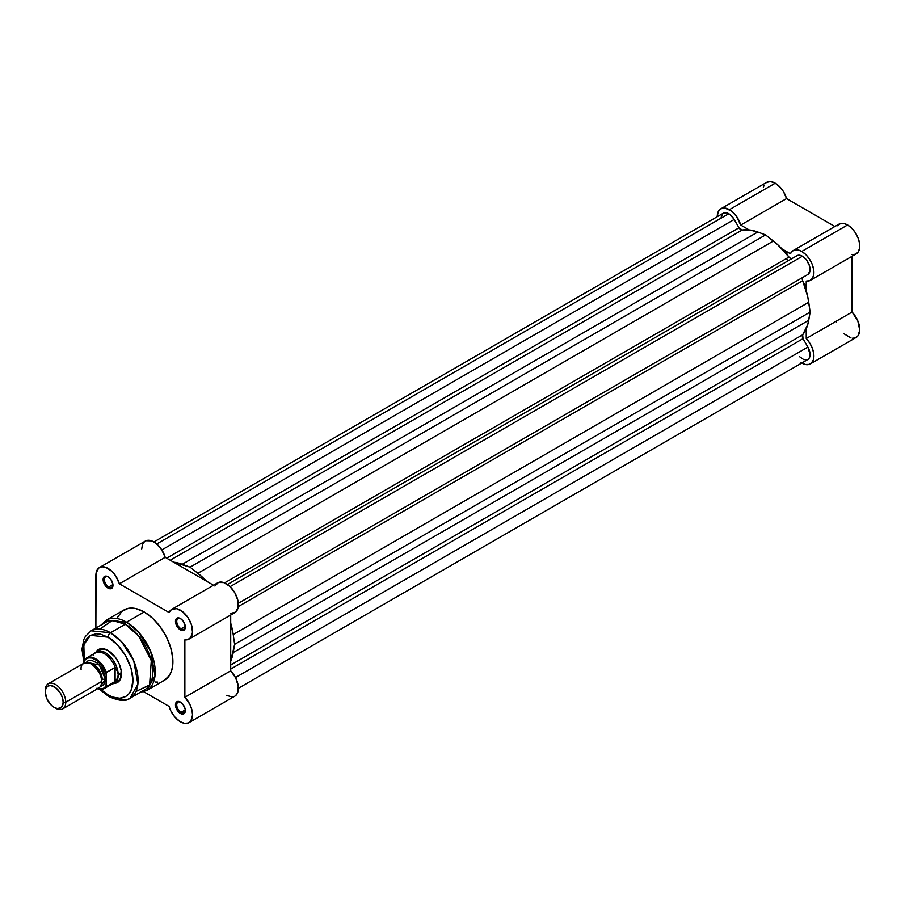 <?xml version="1.0" encoding="UTF-8"?>
<svg xmlns="http://www.w3.org/2000/svg" width="905" height="905" viewBox="0 0 905 905"><rect width="100%" height="100%" fill="white"/><g stroke="black" fill="none" stroke-linecap="round" stroke-linejoin="round"><path stroke-width="1.36" d="M720.81 208.806L724.758 208.048L731.217 210.865L736.251 216.035L740.72 225.062L786.558 198.591L834.863 226.488L786.558 198.591L783.504 191.69L780.517 187.618L775.246 183.195L770.596 181.577L766.648 182.346L720.81 208.806L718.174 211.838L717.246 216.68A17.206 9.932 60 0 1 720.81 208.806A17.206 9.932 60 0 1 729.407 209.666L775.246 183.195A17.206 9.932 -120 0 0 766.648 182.346L765.132 183.602M852.069 254.656L855.632 254.181L858.245 251.929L859.603 248.14L859.535 243.275L858.053 237.902L855.338 232.664L851.707 228.173L847.589 224.96A17.206 9.932 -120 0 0 838.992 224.112L793.153 250.572A17.206 9.932 60 0 1 801.751 251.432L847.589 224.96L844.014 223.524L840.756 223.445L837.068 225.877M810.348 280.369A17.206 9.932 60 0 1 806.231 281.116L809.794 280.652L812.407 278.389L813.765 274.6L813.697 269.735L812.215 264.362L809.5 259.124L805.869 254.633L801.751 251.432A17.206 9.932 60 0 1 812.984 266.579A17.206 9.932 60 0 1 810.348 280.369L856.187 253.909A17.206 9.932 -120 0 0 858.822 240.119A17.206 9.932 -120 0 0 847.589 224.96L801.751 251.432L798.176 249.984L794.918 249.904L792.26 251.205L790.438 253.773L782.033 248.909L790.438 253.773A17.206 9.932 60 0 1 793.153 250.572M836.277 321.185L836.503 321.931M843.675 333.572L851.073 338.006M852.487 338.221L855.067 337.938L858.031 335.766L859.739 330.167L857.793 320.789L852.069 312.067L852.069 256.285L852.069 312.067L806.231 338.538L810.032 343.493L812.701 349.194L813.878 354.873L813.403 359.76L811.344 363.177L809.228 364.398L805.235 364.477L800.778 362.441M764.012 185.378L763.322 187.618M740.72 225.062L749.136 229.915L740.72 225.062L786.558 198.591A17.206 9.932 -120 0 0 775.246 183.195L729.407 209.666A17.206 9.932 60 0 1 740.72 225.062M806.231 281.116L806.231 290.833L806.231 281.116M810.348 363.901L856.187 337.441A17.206 9.932 -120 0 0 852.069 312.067L806.231 338.538L806.231 328.82L806.231 338.538A17.206 9.932 60 0 1 810.348 363.901A17.206 9.932 60 0 1 801.728 363.041M806.231 285.822L803.742 283.435M787.192 254.769L786.366 251.409M721.127 217.257L722.857 213.523L726.545 212.822L730.267 214.768L734.204 219.463L161.825 549.923L734.204 219.463L739 227.777A3.62 2.093 -120 0 0 742.179 230.017L749.691 229.983L757.79 232.019L765.585 234.904L773.379 241.024L197.856 573.295L190.061 567.175L173.613 562.197A62.015 35.804 60 0 1 182.267 564.301L757.79 232.019L182.267 564.301L190.061 567.175L765.585 234.904L777.474 244.486L788.979 257.043A3.62 2.093 -120 0 0 792.147 258.468L790.631 258.434L788.979 257.043L224.598 582.888L788.979 257.043A62.015 35.804 -120 0 0 773.379 241.024L197.856 573.295L190.061 567.175L765.585 234.904L757.79 232.019A62.015 35.804 -120 0 0 742.179 230.017L739 227.777L166.69 558.193L739 227.777L734.204 219.463A10.86 6.267 -120 0 0 728.774 213.727L156.746 543.984L728.774 213.727A10.86 6.267 -120 0 0 723.344 213.184L153.907 541.948M797.022 255.663L227.46 584.483L797.022 255.663A10.86 6.267 -120 0 1 802.396 256.228L230.085 586.655L802.396 256.228L799.488 255.21L797.022 255.663M799.443 356.604L803.866 359.67L807.792 359.534L809.466 357.645L810.077 354.624L807.882 347.079L235.504 677.54L807.882 347.079L803.018 338.662L807.882 347.079A10.86 6.267 -120 0 1 807.826 359.523L238.388 688.275M230.707 669.078L803.018 338.662L230.707 669.078M802.667 334.782A3.62 2.093 -120 0 0 803.018 338.662L802.667 334.782A62.015 35.804 -120 0 0 808.731 320.268L233.219 652.539A62.015 35.804 60 0 1 230.707 661.091L234.621 644.36L810.145 312.078L808.731 320.268L233.219 652.539L234.621 644.36L810.145 312.078L808.731 302.27L233.219 634.541L234.621 644.36L233.219 634.541L808.731 302.27A62.015 35.804 -120 0 0 802.667 280.742L238.286 606.588L802.667 280.742L802.294 278.616L803.018 277.281A3.62 2.093 -120 0 0 802.667 280.742L807.792 296.987L810.145 312.078L807.792 324.465L802.667 334.782L230.707 665.005L802.667 334.782M230.707 623.104A62.015 35.804 60 0 1 233.219 634.541L230.707 623.104M238.332 603.307L807.826 274.509A10.86 6.267 -120 0 0 809.489 265.81A10.86 6.267 -120 0 0 802.396 256.228L806.66 260.188L809.489 265.81L809.93 271.183L807.826 274.509L238.332 603.307M197.856 573.295A62.015 35.804 60 0 1 206.51 581.18L197.856 573.295M742.179 230.017L170.219 560.24L742.179 230.017M788.142 260.787A57.038 32.931 -120 0 0 786.422 258.513M108.385 576.96A6.064 3.507 -120 0 0 104.403 579.777A6.064 3.507 -120 0 0 108.691 587.028L108.057 588.137A6.969 4.027 60 0 1 103.125 579.596A6.969 4.027 60 0 1 108.057 576.757L104.561 576.406L103.215 578.544L103.215 580.761L106.168 586.61L108.057 588.137L110.795 588.759L112.605 587.255L112.887 584.121L110.795 579.291L108.057 576.757A6.969 4.027 60 0 1 112.978 585.286A6.969 4.027 60 0 1 108.057 588.137L108.691 587.028A6.064 3.507 60 0 1 104.731 581.677A6.064 3.507 60 0 1 105.659 576.824A6.064 3.507 60 0 1 108.385 576.96M180.728 618.726A6.064 3.507 -120 0 0 176.747 621.543A6.064 3.507 -120 0 0 181.034 628.794L180.389 629.903A6.969 4.027 60 0 1 175.468 621.362A6.969 4.027 60 0 1 180.389 618.522L176.905 618.172L175.559 620.31L175.559 622.527L178.511 628.375L180.389 629.903L183.127 630.525L184.948 629.02L185.231 625.887L183.127 621.056L180.389 618.522A6.969 4.027 60 0 1 185.321 627.052A6.969 4.027 60 0 1 180.389 629.903L181.034 628.794A6.064 3.507 60 0 1 177.075 623.443A6.064 3.507 60 0 1 178.002 618.59A6.064 3.507 60 0 1 180.728 618.726M180.728 702.257A6.064 3.507 -120 0 0 176.747 705.074A6.064 3.507 -120 0 0 181.034 712.326L180.389 713.434A6.969 4.027 60 0 1 175.468 704.893A6.969 4.027 60 0 1 180.389 702.054L176.905 701.703L175.559 703.841L175.559 706.058L178.511 711.907L180.389 713.434L183.127 714.056L184.948 712.552L185.231 709.418L183.127 704.588L180.389 702.054A6.969 4.027 60 0 1 185.321 710.583A6.969 4.027 60 0 1 180.389 713.434L181.034 712.326A6.064 3.507 60 0 1 177.075 706.975A6.064 3.507 60 0 1 178.002 702.122A6.064 3.507 60 0 1 180.728 702.257M99.573 649.96A18.111 10.453 60 0 1 108.317 650.684A18.111 10.453 -120 0 0 98.113 651.136M96.02 652.03A19.016 10.973 60 0 1 107.989 650.491L105.365 649.27L100.523 648.795L96.812 650.933L95.568 652.901M162.414 681.193L164.506 680.221A40.555 23.417 -120 0 0 170.717 647.72A40.555 23.417 -120 0 0 144.223 611.972L126.542 622.176A40.555 23.417 60 0 1 153.047 657.924A40.555 23.417 60 0 1 146.825 690.425L155.015 675.741L150.694 651.374L138.318 631.894L126.542 622.176A1.81 1.041 120 0 0 125.275 624.246L138.804 636.17L151.293 660.695L149.597 684.961L135.931 691.499M107.989 637.188C115.286 640.242 132.616 658.897 132.956 680.424C132.616 701.567 115.286 700.221 107.989 694.848A3.62 2.093 120 0 0 108.736 696.499A3.62 2.093 -60 0 1 107.989 694.848L100.659 689.339L107.989 694.848L112.854 697.099L119.754 698.23L125.637 696.59L128.748 694.011L131.055 690.368L132.956 680.424L131.055 668.297L125.637 655.82L117.537 644.892L107.989 637.188A3.62 2.093 -60 0 1 110.546 632.753A3.62 2.093 120 0 0 107.989 637.188L100.738 634.235L96.213 633.794L90.33 635.434L87.231 638.014L84.923 641.668L83.136 648.84L84.301 661.453L83.826 644.79L90.477 635.355L107.989 637.188M130.015 698.253L137.877 684.157L133.725 660.763L121.847 642.075L110.546 632.753A38.926 22.478 60 0 1 135.976 667.053A38.926 22.478 60 0 1 130.015 698.253A38.926 22.478 60 0 1 110.546 696.318A3.62 2.093 -60 0 1 108.736 696.499C118.996 701.092 126.089 701.669 130.015 698.253L144.732 689.746A38.926 22.478 -120 0 0 150.705 658.557A38.926 22.478 -120 0 0 125.275 624.246L110.546 632.753L125.275 624.246A38.926 22.478 -120 0 0 105.806 622.323L91.088 630.819A38.926 22.478 60 0 1 110.546 632.753L91.088 630.819L85.33 636.52L83.803 639.586L81.97 649.145L83.973 663.15M180.389 721.783A17.206 9.932 60 0 1 169.088 706.386L143.748 691.759L169.088 706.386L170.898 711.047L175.129 717.36L180.389 721.783L184.507 723.333L188.15 723.038L190.865 720.934L192.55 714.984L191.905 709.837L189.892 704.441L184.869 697.269A17.206 9.932 60 0 1 188.998 722.643A17.206 9.932 60 0 1 180.389 721.783M112.944 584.573L108.691 587.028L112.944 584.573M185.287 626.339L181.034 628.794L185.287 626.339M185.287 709.871L181.034 712.326L185.287 709.871M171.792 609.314A17.206 9.932 60 0 0 169.088 612.504L119.358 583.793L165.196 557.333L213.512 585.23L165.196 557.333L119.358 583.793A17.206 9.932 60 0 0 99.448 567.548A17.206 9.932 60 0 0 95.885 575.422L95.885 628.047L96.066 573.114L98.679 568.08L101.858 566.779L105.772 567.333L111.994 571.428L115.659 575.874L119.358 583.793L169.088 612.504L171.475 609.506L176.475 608.646L182.414 611.531L187.867 617.448L191.521 624.982L192.516 632.335L190.604 637.742L187.505 639.711L184.869 639.858L184.869 697.269L184.869 639.858A17.206 9.932 60 0 0 188.998 639.111L234.825 612.64A17.206 9.932 -120 0 0 234.825 592.775A17.206 9.932 -120 0 0 217.63 582.854L171.792 609.314A17.206 9.932 60 0 1 188.998 619.246A17.206 9.932 60 0 1 188.998 639.111M140.083 692.438L146.825 690.425L164.506 680.221L169.518 675.311L171.667 670.548L172.764 664.813L172.764 658.331L170.717 647.72L166.396 636.882L160.151 626.758L152.549 618.206L144.223 611.972L135.897 608.59L128.284 608.352L122.051 611.282L117.729 617.12M155.196 682.031L157.742 682.11M226.227 695.323L232.257 696.952M235.481 695.741L237.608 692.811L238.241 686.024L235.719 677.981L230.707 670.809L230.707 615.027L230.707 670.809L184.869 697.269L230.707 670.809A17.206 9.932 -120 0 1 234.825 696.171L188.998 722.643M230.707 613.386L235.538 612.153L238.139 607.47L237.879 600.445L234.825 592.775L229.712 586.304L223.761 582.571L218.399 582.481L214.926 586.044M99.448 567.548L145.286 541.088A17.206 9.932 -120 0 1 165.196 557.333L161.486 549.403L155.784 543.204L151.61 540.873L145.988 540.738M144.517 541.62L142.447 544.618L141.723 548.962M99.889 629.077L112.344 620.502L125.275 624.246A1.81 1.041 -60 0 1 126.542 622.176L106.27 620.174A40.555 23.417 60 0 1 126.542 622.176L144.223 611.972A40.555 23.417 -120 0 0 123.94 609.97L106.27 620.174L101.145 625.004M115.942 681.997A18.111 10.453 -120 0 0 121.428 673.399A18.111 10.453 60 0 1 117.684 681.329M113.136 683.32L117.492 682.483L120.41 679.123L121.168 670.594L119.166 663.84L115.455 657.415L107.989 650.491A19.016 10.973 60 0 1 121.428 673.773A19.016 10.973 60 0 1 114.109 683.366M185.31 710.199A6.064 3.507 60 0 1 184.066 712.62A6.064 3.507 60 0 1 181.034 712.326A6.064 3.507 -120 0 0 185.31 710.199M185.31 626.667A6.064 3.507 60 0 1 184.066 629.088A6.064 3.507 60 0 1 181.034 628.794A6.064 3.507 -120 0 0 185.31 626.667M112.967 584.902A6.064 3.507 60 0 1 111.722 587.322A6.064 3.507 60 0 1 108.691 587.028A6.064 3.507 -120 0 0 112.967 584.902M91.348 687.449L101.586 681.533C102.163 676.284 98.758 670.367 91.348 663.795C83.927 661.815 80.522 663.784 81.099 669.711M89.572 662.946A12.67 7.319 60 0 1 102.231 679.689A12.67 7.319 -120 0 0 92.898 663.965M62.739 708.864L98.588 688.162A14.48 8.36 -120 0 0 101.586 681.533L65.737 702.235A14.48 8.36 60 0 1 62.739 708.864A14.48 8.36 60 0 1 54.832 707.744M54.21 707.405L55.488 708.151A14.48 8.36 -120 0 0 65.737 702.235L63.18 702.235A12.67 7.319 60 0 1 54.21 707.405A12.67 7.319 60 0 1 45.25 691.884L45.929 688.32L47.875 686.081L50.782 685.515L55.963 687.913L60.545 693.4L62.49 697.879L63.18 702.235L61.664 707.11L57.637 708.604L54.21 707.405L50.782 704.644L46.766 698.502L45.25 691.884A12.67 7.319 60 0 1 54.21 686.714A12.67 7.319 60 0 1 63.18 702.235L65.737 702.235A14.48 8.36 -120 0 0 55.488 684.497A14.48 8.36 -120 0 0 45.25 690.402A14.48 8.36 60 0 1 48.248 683.773A14.48 8.36 60 0 1 59.413 687.653A14.48 8.36 60 0 1 65.737 702.235L101.586 681.533A14.48 8.36 -120 0 0 95.263 666.962A14.48 8.36 -120 0 0 84.097 663.082L48.248 683.773M86.28 662.415L99.29 664.937L105.433 679.316A2.941 1.697 0 0 0 102.231 679.689A2.941 1.697 180 0 1 105.433 679.316L103.702 671.748L100.874 666.861L97.186 662.958L91.269 660.22L87.943 660.865L86.28 662.415M93.204 655.152A17.659 10.193 60 0 1 93.882 654.202A17.659 10.193 60 0 1 105.071 654.179A17.659 10.193 60 0 1 115.501 668.195L117.537 671.476L118.227 674.881L117.537 678.139L115.093 681.476L106.451 686.533L114.641 681.793L114.641 667.675L115.093 681.476L115.093 667.619L106.451 672.404A17.659 10.193 -120 0 0 87.061 657.72A17.659 10.193 -120 0 0 84.685 659.836L84.301 662.969L84.301 661.012L86.179 658.874L88.769 657.856L91.846 658.048L96.869 660.548L101.609 665.266L106.066 673.58L106.451 686.533A17.659 10.193 60 0 1 104.392 688.467L113.136 683.422A17.659 10.193 -120 0 0 115.501 680.99A17.659 10.193 60 0 1 111.168 684.146L112.458 683.909A18.111 10.453 -120 0 0 118.227 674.881L117.537 671.476L115.093 667.619L115.093 681.476L117.537 678.139L118.227 674.881L121.417 673.049L118.227 674.881A18.111 10.453 60 0 1 114.483 683.173A18.111 10.453 60 0 1 112.243 683.942M106.134 673.015L106.066 685.798L104.188 687.936L101.609 688.954L96.869 688.219M100.251 686.612L103.702 684.893L105.433 679.316L100.251 686.612M84.685 659.836A17.659 10.193 60 0 1 86.744 657.89A17.659 10.193 60 0 1 106.451 672.404L106.383 672.46M94.584 653.365A18.111 10.453 60 0 1 96.371 651.815A18.111 10.453 60 0 1 110.331 656.657A18.111 10.453 60 0 1 118.227 674.881A18.111 10.453 -120 0 0 109.098 655.446A18.111 10.453 -120 0 0 94.731 653.195L93.882 654.202M115.501 668.195A17.659 10.193 -120 0 0 95.489 652.844L86.744 657.89L84.301 661.012A17.116 9.876 60 0 1 95.183 659.428A17.116 9.876 60 0 1 106.066 673.58L106.451 672.404L114.641 667.675L115.501 668.195M97.763 688.637A17.659 10.193 -120 0 0 104.075 688.648A17.659 10.193 -120 0 0 106.451 686.533L106.066 685.798A17.116 9.876 60 0 1 97.876 688.581M792.158 258.468L227.46 584.483M101.835 648.659L96.371 651.815M119.935 680.017L114.483 683.173M108.736 696.499L99.392 689.203M97.627 688.716L104.392 688.467"/></g></svg>
